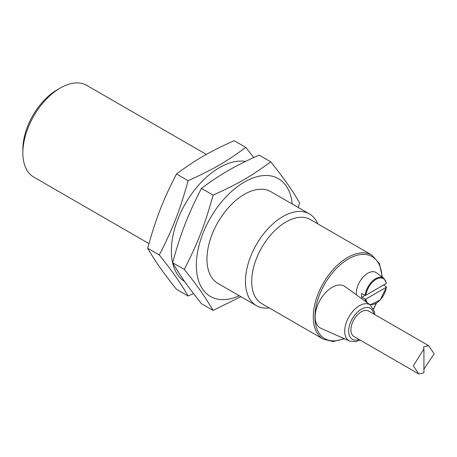 <?xml version="1.0" encoding="UTF-8"?>
<svg xmlns="http://www.w3.org/2000/svg" width="457" height="457" viewBox="0 0 457 457"><rect width="100%" height="100%" fill="white"/><g stroke="black" fill="none" stroke-linecap="round" stroke-linejoin="round"><path stroke-width="0.69" d="M251.698 281.398A48.545 28.026 -60 0 1 272.886 232.544A48.545 28.026 -60 0 1 310.297 219.537L371.878 255.092A48.545 28.026 120 0 0 334.467 268.099A48.545 28.026 120 0 0 313.279 316.952A48.545 28.026 120 0 0 323.333 339.174L261.752 303.625A48.545 28.026 -60 0 1 251.698 281.398M60.295 88.018L57.176 89.823A48.545 28.026 120 0 0 22.85 149.279L22.85 152.878A52.961 30.573 -60 0 1 60.295 88.018A52.961 30.573 -60 0 1 86.779 85.396L206.341 154.426M148.942 243.587L33.818 177.122A52.961 30.573 -60 0 1 22.85 152.878M317.758 223.85A52.961 30.573 120 0 0 309.383 213.916A52.961 30.573 120 0 0 268.573 228.106A52.961 30.573 120 0 0 245.455 281.398A52.961 30.573 120 0 0 256.423 305.642A52.961 30.573 120 0 0 269.213 307.932M309.383 213.916L270.892 191.694A52.961 30.573 120 0 0 217.938 222.273A52.961 30.573 120 0 0 217.938 283.426L256.423 305.642M239.262 295.736A68.002 39.262 -60 0 1 196.333 265.323A68.002 39.262 -60 0 1 241.833 183.605A68.002 39.262 -60 0 1 292.223 204.011M298.284 207.507L299.575 202.834C291.263 188.718 284.483 179.07 270.744 161.818C251.413 176.116 237.851 183.948 213.093 195.105C204.782 225.084 198.001 242.564 184.262 269.402C198.001 286.653 204.782 296.302 213.093 310.417L240.879 296.673M213.093 310.417L201.44 303.688C187.701 286.442 180.921 276.793 172.615 262.678C180.921 232.699 187.701 215.224 201.44 188.381C220.771 174.083 234.332 166.257 259.096 155.094L270.744 161.818M184.262 269.402L172.615 262.678M201.44 188.381L213.093 195.105M184.714 281.592A68.002 39.262 -60 0 1 171.364 250.904A68.002 39.262 -60 0 1 196.419 187.701A68.002 39.262 -60 0 1 245.478 161.435M253.715 157.522L245.78 147.405C226.449 161.704 212.888 169.53 188.124 180.692C179.818 210.671 173.037 228.146 159.299 254.989C173.037 272.241 179.818 281.889 188.124 296.005L193.505 293.571M188.124 296.005L176.476 289.275C162.738 272.029 155.957 262.381 147.651 248.265C155.957 218.286 162.738 200.812 176.476 173.968C195.807 159.67 209.369 151.838 234.133 140.682L245.78 147.405M159.299 254.989L147.651 248.265M176.476 173.968L188.124 180.692M418.801 373.963L353.981 336.541A14.71 8.494 -60 0 1 353.981 319.552A14.71 8.494 -60 0 1 368.69 311.057L428.695 345.703L423.57 346.846L423.925 348.868L413.345 365.84L418.801 373.963L423.925 372.821L423.925 348.868M315.147 316.832A24.124 13.927 -60 0 1 326.161 292.057A24.124 13.927 -60 0 1 344.984 286.55L370.456 305.065A20.828 12.025 120 0 0 354.209 309.817A20.828 12.025 120 0 0 344.704 331.205A20.828 12.025 120 0 0 349.668 341.071L320.9 328.263A24.124 13.927 -60 0 1 315.147 316.832M356.46 294.896A16.184 9.34 -60 0 1 367.782 273.235A16.184 9.34 -60 0 1 376.362 272.749L383.783 278.164A15.201 8.774 120 0 0 375.728 278.621A15.201 8.774 120 0 0 365.109 295.239L365.908 295.216L386.302 283.437L386.342 282.98M423.925 369.165L434.15 353.827L428.695 345.703M383.469 284.837L386.342 286.819L386.302 287.282L365.908 299.061L365.109 299.084L361.67 297.421A15.589 9.003 -60 0 1 361.67 293.577L365.109 295.239M386.342 286.819L386.302 287.282A14.613 8.437 -60 0 1 379.441 300.62A14.613 8.437 -60 0 1 369.045 304.036M361.67 297.421L365.337 295.308M359.076 339.482A17.892 10.334 -60 0 1 348.68 331.102A17.892 10.334 -60 0 1 360.202 309.903A17.892 10.334 -60 0 1 373.786 313.999M343.961 338.528A47.368 27.346 -60 0 1 314.942 316.952A47.368 27.346 -60 0 1 347.788 259.319A47.368 27.346 -60 0 1 381.903 276.793M376.14 303.357A47.368 27.346 -60 0 1 373.506 308.789M365.109 299.084A15.201 8.774 120 0 0 365.914 301.763M365.908 295.216A14.613 8.437 -60 0 1 376.105 279.318A14.613 8.437 -60 0 1 386.302 283.437M367.765 303.105A14.613 8.437 -60 0 1 365.908 299.061M349.668 341.071L355.746 341.67L360.127 340.088M374.837 314.61L374.517 311.857L370.456 305.065M323.333 339.174L333.102 341.55L344.464 338.751M373.62 309.035L376.471 303.157M382.269 277.062L379.464 263.643L371.878 255.092M386.473 283.151L383.783 278.164M370.21 304.882L380.275 299.935L386.479 287.082"/></g></svg>

